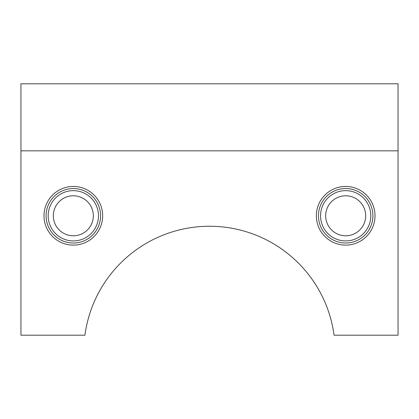 <?xml version="1.0" encoding="UTF-8"?>
<svg xmlns="http://www.w3.org/2000/svg" width="419" height="419" viewBox="0 0 419 419"><rect width="100%" height="100%" fill="white"/><g stroke="black" fill="none" stroke-linecap="round" stroke-linejoin="round"><path stroke-width="0.63" d="M48.41 219.153A25.14 25.14 0 0 0 88.697 235.677A25.14 25.14 0 0 0 82.868 192.525A25.14 25.14 0 0 0 48.41 219.153M53.506 218.461A19.997 19.997 0 0 1 80.914 197.281A19.997 19.997 0 0 1 85.555 231.607A19.997 19.997 0 0 1 53.506 218.461M320.535 215.785A25.14 25.14 0 0 0 358.245 237.557A25.14 25.14 0 0 0 358.245 194.013A25.14 25.14 0 0 0 320.535 215.785M325.678 215.785A19.997 19.997 0 0 1 355.673 198.465A19.997 19.997 0 0 1 355.673 233.105A19.997 19.997 0 0 1 325.678 215.785M316.345 215.785A29.33 29.33 0 0 1 360.34 190.383A29.33 29.33 0 0 1 360.34 241.187A29.33 29.33 0 0 1 316.345 215.785M43.995 215.785A29.33 29.33 0 0 1 87.99 190.383A29.33 29.33 0 0 1 87.99 241.187A29.33 29.33 0 0 1 43.995 215.785M84.921 335.2A125.7 125.7 0 0 1 334.079 335.2L398.05 335.2L398.05 83.8L20.95 83.8L20.95 335.2L84.921 335.2M46.336 219.43A27.235 27.235 0 0 0 89.98 237.337A27.235 27.235 0 0 0 83.664 190.587A27.235 27.235 0 0 0 46.336 219.43M318.44 215.785A27.235 27.235 0 0 0 359.293 239.369A27.235 27.235 0 0 0 359.293 192.201A27.235 27.235 0 0 0 318.44 215.785M398.05 150.84L20.95 150.84"/></g></svg>
